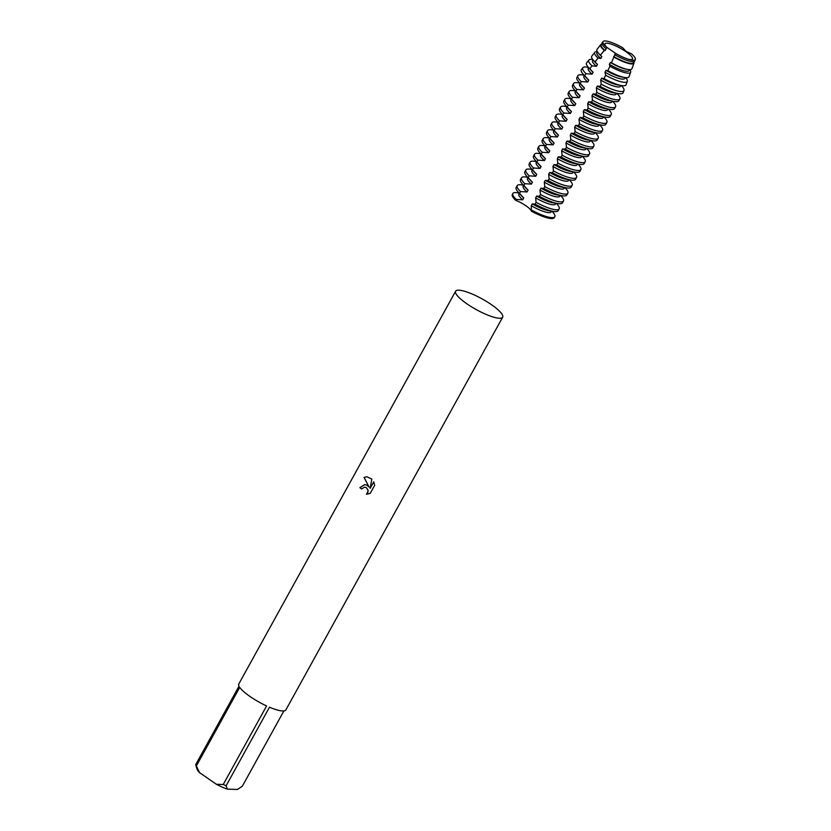 <?xml version="1.0" encoding="UTF-8"?>
<svg xmlns="http://www.w3.org/2000/svg" width="831" height="831" viewBox="0 0 831 831"><rect width="100%" height="100%" fill="white"/><g stroke="black" fill="none" stroke-linecap="round" stroke-linejoin="round"><path stroke-width="1.25" d="M366.824 485.138L369.057 487.07L364.04 477.41L366.918 476.765L371.821 479.082L370.107 488.42L373.742 481.835L374.698 485.283L370.211 493.417L366.44 494.258L368.04 491.588L367.946 490.082L366.305 487.683L364.612 487.122L361.63 488.981A26.872 6.087 -151.1 0 1 359.896 487.662L364.705 484.577L366.824 485.138M223.248 784.485L216.434 784.298L199.575 772.653L196.376 765.922L239.733 687.372A26.872 6.087 28.9 0 0 250.121 696.565A26.872 6.087 28.9 0 0 266.606 705.935L223.248 784.485A26.872 6.087 28.9 0 0 226.125 785.762L269.483 707.212A26.872 6.087 28.9 0 0 285.854 709.934L502.662 317.203A26.872 6.087 28.9 0 0 491.36 304.603A26.872 6.087 28.9 0 0 455.617 291.234A26.872 6.087 28.9 0 0 466.918 303.834A26.872 6.087 28.9 0 0 502.662 317.203M283.88 710.931L242.288 786.271L237.479 789.45L227.33 789.128L226.125 785.762M364.757 484.587L359.979 487.662A26.675 6.046 28.9 0 0 361.651 488.94M366.97 476.765L364.134 477.41L369.057 487.07M364.664 487.122L366.388 487.683L368.029 490.082L367.676 493.001L366.533 494.258M373.784 481.918L370.107 488.42M455.617 291.234L238.819 683.965A26.872 6.087 28.9 0 0 239.016 686.167L195.659 764.717L196.978 769.007A23.029 5.215 28.9 0 0 199.575 772.653M216.434 784.298A23.029 5.215 28.9 0 0 227.33 789.128M195.659 764.717A26.872 6.087 28.9 0 0 196.376 765.922M628.6 59.302A15.706 3.563 28.9 0 0 632.453 58.959A15.706 3.563 28.9 0 0 625.847 51.605A15.706 3.563 28.9 0 0 604.968 43.783A15.706 3.563 28.9 0 0 606.734 47.232M569.775 141.322L566.991 141.052L565.984 142.89L566.462 147.336L565.444 149.185L562.66 148.905L561.642 150.743L562.12 155.2L561.112 157.038L558.318 156.758L557.31 158.596L557.788 163.053L556.77 164.891L553.986 164.611L552.968 166.449L553.446 170.906L552.438 172.744L549.655 172.464L548.637 174.302L549.114 178.758L548.096 180.597L545.313 180.317L544.295 182.155L544.783 186.611L543.765 188.45L540.981 188.17L539.963 190.019L540.441 194.464L539.433 196.313L536.639 196.033L535.631 197.871L536.109 202.328L535.091 204.166L532.307 203.886L531.289 205.724A18.427 4.176 28.9 0 0 548.927 212.643A18.427 4.176 28.9 0 0 551.119 211.926L551.566 211.136M531.289 205.724L531.269 211.095A12.392 2.805 28.9 0 0 515.698 200.344L516.207 199.43A23.985 5.433 -151.1 0 1 512.841 193.519A23.985 5.433 -151.1 0 1 515.708 192.584A23.985 5.433 -151.1 0 1 517.412 192.761L519.032 193.01M551.981 211.199L553.051 212.435A23.985 5.433 -151.1 0 1 554.848 216.704A23.985 5.433 -151.1 0 1 551.981 217.639A23.985 5.433 -151.1 0 1 531.767 210.181M532.307 203.886A18.427 4.176 28.9 0 0 548.637 210.679L553.602 211.458A23.985 5.433 28.9 0 0 555.295 211.625A23.985 5.433 28.9 0 0 558.162 210.69L559.18 208.851A23.985 5.433 -151.1 0 1 556.313 209.786A23.985 5.433 -151.1 0 1 536.109 202.328M535.091 204.166A23.985 5.433 28.9 0 0 553.602 211.458M535.631 197.871A18.427 4.176 28.9 0 0 553.259 204.79A18.427 4.176 28.9 0 0 555.461 204.073L555.897 203.283M536.639 196.033A18.427 4.176 28.9 0 0 552.968 202.826L557.933 203.595A23.985 5.433 28.9 0 0 559.637 203.772A23.985 5.433 28.9 0 0 562.504 202.837L563.511 200.998A23.985 5.433 -151.1 0 1 560.655 201.933A23.985 5.433 -151.1 0 1 540.441 194.464M539.433 196.313A23.985 5.433 28.9 0 0 557.933 203.595M539.963 190.019A18.427 4.176 28.9 0 0 557.591 196.937A18.427 4.176 28.9 0 0 559.793 196.22L560.239 195.43M540.981 188.18A18.427 4.176 28.9 0 0 557.3 194.963L562.265 195.742A23.985 5.433 28.9 0 0 563.969 195.919A23.985 5.433 28.9 0 0 566.835 194.984L567.853 193.145A23.985 5.433 -151.1 0 1 564.987 194.08A23.985 5.433 -151.1 0 1 544.783 186.611M543.765 188.45A23.985 5.433 28.9 0 0 562.265 195.742M544.295 182.155A18.427 4.176 28.9 0 0 561.933 189.084A18.427 4.176 28.9 0 0 564.135 188.367L564.571 187.567M545.313 180.317A18.427 4.176 28.9 0 0 561.642 187.11L566.607 187.889A23.985 5.433 28.9 0 0 568.311 188.066A23.985 5.433 28.9 0 0 571.177 187.131L572.185 185.292A23.985 5.433 -151.1 0 1 569.318 186.227A23.985 5.433 -151.1 0 1 549.114 178.758M548.096 180.597A23.985 5.433 28.9 0 0 566.607 187.889M548.637 174.302A18.427 4.176 28.9 0 0 566.264 181.231A18.427 4.176 28.9 0 0 568.466 180.514L568.903 179.714M549.655 172.464A18.427 4.176 28.9 0 0 565.973 179.257L570.939 180.036A23.985 5.433 28.9 0 0 572.642 180.202A23.985 5.433 28.9 0 0 575.509 179.278L576.527 177.429A23.985 5.433 -151.1 0 1 573.66 178.364A23.985 5.433 -151.1 0 1 553.456 170.906M552.438 172.744A23.985 5.433 28.9 0 0 570.939 180.036M552.968 166.449A18.427 4.176 28.9 0 0 570.606 173.378A18.427 4.176 28.9 0 0 572.808 172.651L573.245 171.861M553.986 164.611A18.427 4.176 28.9 0 0 570.315 171.404L575.281 172.183A23.985 5.433 28.9 0 0 576.984 172.349A23.985 5.433 28.9 0 0 579.841 171.415L580.859 169.576A23.985 5.433 -151.1 0 1 577.992 170.511A23.985 5.433 -151.1 0 1 557.788 163.053M556.77 164.891A23.985 5.433 28.9 0 0 575.281 172.183M557.31 158.596A18.427 4.176 28.9 0 0 574.938 165.514A18.427 4.176 28.9 0 0 577.14 164.798L577.576 164.008M558.318 156.758A18.427 4.176 28.9 0 0 574.647 163.551L579.612 164.33A23.985 5.433 28.9 0 0 581.316 164.496A23.985 5.433 28.9 0 0 584.183 163.562L585.201 161.723A23.985 5.433 -151.1 0 1 582.334 162.658A23.985 5.433 -151.1 0 1 562.12 155.2M561.112 157.038A23.985 5.433 28.9 0 0 579.612 164.33M561.642 150.743A18.427 4.176 28.9 0 0 579.28 157.661A18.427 4.176 28.9 0 0 581.471 156.945L581.918 156.155M562.66 148.905A18.427 4.176 28.9 0 0 578.989 155.698L583.954 156.477A23.985 5.433 28.9 0 0 585.647 156.644A23.985 5.433 28.9 0 0 588.514 155.709L589.532 153.87A23.985 5.433 -151.1 0 1 586.665 154.805A23.985 5.433 -151.1 0 1 566.462 147.347M565.444 149.185A23.985 5.433 28.9 0 0 583.954 156.477M565.984 142.89A18.427 4.176 28.9 0 0 583.611 149.809A18.427 4.176 28.9 0 0 585.813 149.092L586.25 148.302M566.991 141.052A18.427 4.176 28.9 0 0 583.32 147.835L588.286 148.614A23.985 5.433 28.9 0 0 589.989 148.791A23.985 5.433 28.9 0 0 592.856 147.856L593.864 146.017A23.985 5.433 -151.1 0 1 591.007 146.952A23.985 5.433 -151.1 0 1 570.793 139.483L569.786 141.322A23.985 5.433 28.9 0 0 588.286 148.614M604.012 116.942L605.093 118.179A23.985 5.433 -151.1 0 1 606.879 122.448A23.985 5.433 -151.1 0 1 604.012 123.383A23.985 5.433 -151.1 0 1 583.809 115.924L582.791 117.763L580.007 117.483L578.989 119.321L579.467 123.777L578.449 125.616L575.665 125.336L574.647 127.174L575.135 131.63L574.117 133.469L571.333 133.189L570.315 135.027A18.427 4.176 28.9 0 0 587.943 141.956A18.427 4.176 28.9 0 0 590.145 141.239L590.581 140.439M570.315 135.027L570.793 139.483M571.333 133.189A18.427 4.176 28.9 0 0 587.652 139.982L592.617 140.761A23.985 5.433 28.9 0 0 594.321 140.938A23.985 5.433 28.9 0 0 597.188 140.003L598.206 138.164A23.985 5.433 -151.1 0 1 595.339 139.099A23.985 5.433 -151.1 0 1 575.135 131.63M574.117 133.469A23.985 5.433 28.9 0 0 592.617 140.761M574.647 127.174A18.427 4.176 28.9 0 0 592.285 134.103A18.427 4.176 28.9 0 0 594.487 133.386L594.923 132.586M575.665 125.336A18.427 4.176 28.9 0 0 591.994 132.129L596.959 132.908A23.985 5.433 28.9 0 0 598.663 133.074A23.985 5.433 28.9 0 0 601.519 132.15L602.537 130.301A23.985 5.433 -151.1 0 1 599.67 131.236A23.985 5.433 -151.1 0 1 579.467 123.777M578.449 125.616A23.985 5.433 28.9 0 0 596.959 132.908M578.989 119.321A18.427 4.176 28.9 0 0 596.616 126.25A18.427 4.176 28.9 0 0 598.819 125.533L599.255 124.733M580.007 117.483A18.427 4.176 28.9 0 0 596.326 124.276L601.291 125.055A23.985 5.433 28.9 0 0 602.994 125.221A23.985 5.433 28.9 0 0 605.861 124.286L606.879 122.448M582.791 117.763A23.985 5.433 28.9 0 0 601.291 125.055M612.686 101.237L613.756 102.473A23.985 5.433 -151.1 0 1 615.553 106.742A23.985 5.433 -151.1 0 1 612.686 107.677A23.985 5.433 -151.1 0 1 592.472 100.219L591.464 102.057L588.67 101.777L587.662 103.615L588.14 108.072L587.122 109.91L584.338 109.63L583.32 111.468A18.427 4.176 28.9 0 0 600.958 118.386A18.427 4.176 28.9 0 0 603.161 117.67L603.597 116.88M583.32 111.468L583.798 115.924M584.338 109.63A18.427 4.176 28.9 0 0 600.668 116.423L605.633 117.202A23.985 5.433 28.9 0 0 607.326 117.368A23.985 5.433 28.9 0 0 610.193 116.433L611.211 114.595A23.985 5.433 -151.1 0 1 608.344 115.53A23.985 5.433 -151.1 0 1 588.14 108.072M587.122 109.91A23.985 5.433 28.9 0 0 605.633 117.202M587.662 103.615A18.427 4.176 28.9 0 0 605.29 110.533A18.427 4.176 28.9 0 0 607.492 109.817L607.928 109.027M588.67 101.777A18.427 4.176 28.9 0 0 604.999 108.57L609.964 109.349A23.985 5.433 28.9 0 0 611.668 109.515A23.985 5.433 28.9 0 0 614.535 108.581L615.553 106.742M591.464 102.057A23.985 5.433 28.9 0 0 609.964 109.349M615.449 53.277A18.427 4.176 28.9 0 0 629.68 59.614A18.427 4.176 28.9 0 0 635.341 59.344A18.427 4.176 28.9 0 0 631.394 53.776L626.138 51.47L622.855 47.876A18.427 4.176 28.9 0 0 603.098 41.55A18.427 4.176 28.9 0 0 605.903 46.484A18.427 4.176 28.9 0 0 606.9 47.377L615.449 53.277L611.471 62.782L610.349 62.502L609.341 64.34L609.902 66.251L607.835 70.728L606.017 70.355L604.999 72.193L605.654 75.268L604.033 78.581L601.686 78.207L600.668 80.046L601.218 84.18L600.107 86.351L597.344 86.06L596.336 87.899L596.814 92.355L595.796 94.194L593.012 93.924L591.994 95.762A18.427 4.176 28.9 0 0 609.632 102.68A18.427 4.176 28.9 0 0 611.824 101.964L612.27 101.174M591.994 95.762L592.472 100.208M593.012 93.924A18.427 4.176 28.9 0 0 609.331 100.707L614.306 101.486A23.985 5.433 28.9 0 0 616 101.662A23.985 5.433 28.9 0 0 618.866 100.728L619.884 98.889A23.985 5.433 -151.1 0 1 617.018 99.824A23.985 5.433 -151.1 0 1 596.814 92.355M595.796 94.194A23.985 5.433 28.9 0 0 614.306 101.486M596.336 87.899A18.427 4.176 28.9 0 0 613.964 94.827A18.427 4.176 28.9 0 0 616.166 94.111L616.602 93.311M597.344 86.06A18.427 4.176 28.9 0 0 613.673 92.854L618.534 93.623A23.87 5.412 28.9 0 0 620.227 93.789A23.87 5.412 28.9 0 0 623.157 92.688L623.977 90.444A23.507 5.329 -151.1 0 1 621.089 91.535A23.507 5.329 -151.1 0 1 601.218 84.18M600.107 86.351A23.87 5.412 28.9 0 0 618.534 93.623M600.668 80.046A18.427 4.176 28.9 0 0 618.295 86.975A18.427 4.176 28.9 0 0 620.497 86.258L620.934 85.458M601.686 78.207A18.427 4.176 28.9 0 0 618.004 85.001L621.702 85.583A22.562 5.111 28.9 0 0 623.302 85.738A22.562 5.111 28.9 0 0 626.075 84.7L627.312 81.324A22.011 4.986 -151.1 0 1 624.611 82.342A22.011 4.986 -151.1 0 1 605.654 75.268M604.033 78.581A22.562 5.111 28.9 0 0 621.702 85.583M604.999 72.193A18.427 4.176 28.9 0 0 622.637 79.122A18.427 4.176 28.9 0 0 624.839 78.405L625.276 77.605M606.017 70.355A18.427 4.176 28.9 0 0 622.346 77.148L624.87 77.543A21.263 4.82 28.9 0 0 626.387 77.698A21.263 4.82 28.9 0 0 628.994 76.712L630.646 72.204A20.526 4.654 -151.1 0 1 628.122 73.149A20.526 4.654 -151.1 0 1 609.912 66.251M607.835 70.728A21.263 4.82 28.9 0 0 624.87 77.543M609.341 64.34A18.427 4.176 28.9 0 0 626.969 71.258A18.427 4.176 28.9 0 0 629.171 70.542L629.669 69.648M610.359 62.502A18.427 4.176 28.9 0 0 626.678 69.295L628.049 69.503A19.954 4.519 28.9 0 0 629.462 69.648A19.954 4.519 28.9 0 0 631.913 68.724L633.98 63.073A19.03 4.311 -151.1 0 1 631.643 63.956A19.03 4.311 -151.1 0 1 613.912 57.079M611.471 62.782A19.954 4.519 28.9 0 0 628.049 69.503M517.173 185.666L516.165 187.505A23.985 5.433 28.9 0 0 517.952 191.774L521.255 195.565A18.427 4.176 28.9 0 0 523.759 197.986L519.52 193.405L520.538 191.566A23.985 5.433 -151.1 0 1 517.173 185.666A23.985 5.433 -151.1 0 1 520.04 184.731A23.985 5.433 -151.1 0 1 521.743 184.898L523.364 185.157M517.952 191.774A23.985 5.433 28.9 0 0 519.52 193.405M519.302 193.332L518.866 194.122A18.427 4.176 28.9 0 0 522.751 199.824L523.759 197.986M520.538 191.566L527.083 191.971L528.101 190.133L523.862 185.552L524.88 183.713A23.985 5.433 -151.1 0 1 521.515 177.813A23.985 5.433 -151.1 0 1 524.382 176.878A23.985 5.433 -151.1 0 1 526.085 177.045L527.695 177.304M523.644 185.469L523.198 186.269A18.427 4.176 28.9 0 0 527.083 191.971M516.207 199.43L522.751 199.824M521.515 177.813L520.497 179.652A23.985 5.433 28.9 0 0 522.284 183.921L525.587 187.713A18.427 4.176 28.9 0 0 528.101 190.133M522.284 183.921A23.985 5.433 28.9 0 0 523.862 185.552M524.88 183.713L531.425 184.118L532.432 182.269L528.194 177.699L529.212 175.86A23.985 5.433 -151.1 0 1 525.846 169.96A23.985 5.433 -151.1 0 1 528.713 169.025A23.985 5.433 -151.1 0 1 530.417 169.192L532.037 169.451M527.976 177.616L527.54 178.416A18.427 4.176 28.9 0 0 531.425 184.108M525.846 169.96L524.839 171.799A23.985 5.433 28.9 0 0 526.625 176.068L529.929 179.849A18.427 4.176 28.9 0 0 532.432 182.269M526.625 176.068A23.985 5.433 28.9 0 0 528.194 177.699M529.212 175.86L535.756 176.255L536.774 174.417L532.536 169.846L533.544 168.007A23.985 5.433 -151.1 0 1 530.188 162.097A23.985 5.433 -151.1 0 1 533.055 161.162A23.985 5.433 -151.1 0 1 534.749 161.339L536.369 161.588M532.307 169.763L531.871 170.563A18.427 4.176 28.9 0 0 535.756 176.255M530.188 162.097L529.17 163.936A23.985 5.433 28.9 0 0 530.957 168.215L534.26 171.996A18.427 4.176 28.9 0 0 536.774 174.417M530.957 168.215A23.985 5.433 28.9 0 0 532.536 169.846M533.544 168.007L540.088 168.402L541.106 166.564L536.868 161.993L537.886 160.154A23.985 5.433 -151.1 0 1 534.52 154.244A23.985 5.433 -151.1 0 1 537.387 153.309A23.985 5.433 -151.1 0 1 539.09 153.486L540.711 153.735M536.649 161.91L536.213 162.699A18.427 4.176 28.9 0 0 540.088 168.402M534.52 154.244L533.502 156.083A23.985 5.433 28.9 0 0 535.289 160.362L538.602 164.143A18.427 4.176 28.9 0 0 541.106 166.564M535.289 160.362A23.985 5.433 28.9 0 0 536.868 161.993M537.886 160.154L544.43 160.549L545.448 158.711L541.21 154.14L542.217 152.302A23.985 5.433 -151.1 0 1 538.862 146.391A23.985 5.433 -151.1 0 1 541.719 145.456A23.985 5.433 -151.1 0 1 543.422 145.633L545.043 145.882M540.981 154.057L540.545 154.846A18.427 4.176 28.9 0 0 544.43 160.549M538.862 146.391L537.844 148.23A23.985 5.433 28.9 0 0 539.631 152.499L542.934 156.29A18.427 4.176 28.9 0 0 545.448 158.711M539.631 152.499A23.985 5.433 28.9 0 0 541.199 154.14M542.217 152.302L548.761 152.696L549.779 150.858L545.541 146.287M545.323 146.204L544.887 146.994A18.427 4.176 28.9 0 0 548.761 152.696M543.962 144.646A23.985 5.433 28.9 0 0 545.541 146.277L546.559 144.438A23.985 5.433 -151.1 0 1 543.194 138.538L542.176 140.377A23.985 5.433 28.9 0 0 543.962 144.646L547.265 148.437A18.427 4.176 28.9 0 0 549.779 150.858M543.194 138.538A23.985 5.433 -151.1 0 1 546.06 137.603A23.985 5.433 -151.1 0 1 547.764 137.769L549.374 138.029M546.559 144.438L553.103 144.843L554.111 143.005L549.873 138.424L550.891 136.585A23.985 5.433 -151.1 0 1 547.525 130.685A23.985 5.433 -151.1 0 1 550.392 129.75A23.985 5.433 -151.1 0 1 552.096 129.916L553.716 130.176M549.655 138.341L549.218 139.141A18.427 4.176 28.9 0 0 553.103 144.843M547.525 130.685L546.518 132.524A23.985 5.433 28.9 0 0 548.304 136.793L551.607 140.584A18.427 4.176 28.9 0 0 554.111 143.005M548.304 136.793A23.985 5.433 28.9 0 0 549.873 138.424M550.891 136.585L557.435 136.99L558.453 135.141L554.215 130.571L555.233 128.732A23.985 5.433 -151.1 0 1 551.867 122.832A23.985 5.433 -151.1 0 1 554.734 121.897A23.985 5.433 -151.1 0 1 556.427 122.064L558.048 122.323M553.997 130.488L553.55 131.288A18.427 4.176 28.9 0 0 557.435 136.99M551.867 122.832L550.849 124.671A23.985 5.433 28.9 0 0 552.636 128.94L555.939 132.721A18.427 4.176 28.9 0 0 558.453 135.141M552.636 128.94A23.985 5.433 28.9 0 0 554.215 130.571M555.233 128.732L561.777 129.127L562.784 127.288L558.546 122.718L559.564 120.879A23.985 5.433 -151.1 0 1 556.199 114.969A23.985 5.433 -151.1 0 1 559.066 114.044A23.985 5.433 -151.1 0 1 560.769 114.211L562.39 114.46M558.328 122.635L557.892 123.435A18.427 4.176 28.9 0 0 561.777 129.127M556.199 114.969L555.181 116.818A23.985 5.433 28.9 0 0 556.978 121.087L560.281 124.868A18.427 4.176 28.9 0 0 562.784 127.288M556.978 121.087A23.985 5.433 28.9 0 0 558.546 122.718M559.564 120.879L566.108 121.274L567.126 119.435L562.888 114.865L563.896 113.026A23.985 5.433 -151.1 0 1 560.541 107.116A23.985 5.433 -151.1 0 1 563.408 106.181A23.985 5.433 -151.1 0 1 565.101 106.358L566.721 106.607M562.66 114.782L562.223 115.571A18.427 4.176 28.9 0 0 566.108 121.274M560.541 107.116L559.523 108.954A23.985 5.433 28.9 0 0 561.309 113.234L564.613 117.015A18.427 4.176 28.9 0 0 567.126 119.435M561.309 113.234A23.985 5.433 28.9 0 0 562.888 114.865M563.896 113.026L570.44 113.421L571.458 111.583L567.22 107.012L568.238 105.173A23.985 5.433 -151.1 0 1 564.872 99.263A23.985 5.433 -151.1 0 1 567.739 98.328A23.985 5.433 -151.1 0 1 569.443 98.505L571.063 98.754M567.002 106.929L566.565 107.718A18.427 4.176 28.9 0 0 570.44 113.421M564.872 99.263L563.854 101.102A23.985 5.433 28.9 0 0 565.641 105.371L568.955 109.162A18.427 4.176 28.9 0 0 571.458 111.583M565.641 105.371A23.985 5.433 28.9 0 0 567.22 107.012M568.238 105.173L574.782 105.568L575.8 103.73L571.562 99.159L572.569 97.31A23.985 5.433 -151.1 0 1 569.214 91.41A23.985 5.433 -151.1 0 1 572.071 90.475A23.985 5.433 -151.1 0 1 573.774 90.641L575.395 90.901M571.333 99.076L570.897 99.865A18.427 4.176 28.9 0 0 574.782 105.568M569.214 91.41L568.196 93.249A23.985 5.433 28.9 0 0 569.983 97.518L573.286 101.309A18.427 4.176 28.9 0 0 575.8 103.73M569.983 97.518A23.985 5.433 28.9 0 0 571.551 99.149M572.569 97.31L579.114 97.715L580.131 95.877L575.893 91.296L576.911 89.457A23.985 5.433 -151.1 0 1 573.546 83.557A23.985 5.433 -151.1 0 1 576.413 82.622A23.985 5.433 -151.1 0 1 578.116 82.788L579.726 83.048M575.675 91.223L575.239 92.012A18.427 4.176 28.9 0 0 579.114 97.715M573.546 83.557L572.528 85.396A23.985 5.433 28.9 0 0 574.314 89.665L577.618 93.456A18.427 4.176 28.9 0 0 580.131 95.877M574.314 89.665A23.985 5.433 28.9 0 0 575.893 91.296M576.911 89.457L583.455 89.862L584.463 88.013L580.225 83.443L581.243 81.604A23.985 5.433 -151.1 0 1 577.877 75.704A23.985 5.433 -151.1 0 1 580.744 74.769A23.985 5.433 -151.1 0 1 582.448 74.935L584.068 75.195M580.007 83.36L579.571 84.16A18.427 4.176 28.9 0 0 583.455 89.862M577.877 75.704L576.87 77.543A23.985 5.433 28.9 0 0 578.656 81.812L581.96 85.593A18.427 4.176 28.9 0 0 584.463 88.013M578.656 81.812A23.985 5.433 28.9 0 0 580.225 83.443M581.243 81.604L587.787 81.999L588.805 80.16L584.64 75.673L586.073 73.72A23.507 5.329 -151.1 0 1 582.843 67.737A23.507 5.329 -151.1 0 1 585.554 66.979A23.507 5.329 -151.1 0 1 587.216 67.155L588.4 67.332M584.349 75.507L583.902 76.307A18.427 4.176 28.9 0 0 587.787 81.999M582.843 67.737L581.388 69.627A23.87 5.412 28.9 0 0 583.061 74.042L586.291 77.74A18.427 4.176 28.9 0 0 588.805 80.16M583.061 74.042A23.87 5.412 28.9 0 0 584.64 75.673M586.073 73.72L592.119 74.146L593.137 72.307L589.802 68.744L592.004 65.836A22.011 4.986 -151.1 0 1 588.784 60.061A22.011 4.986 -151.1 0 1 591.319 59.344A22.011 4.986 -151.1 0 1 592.773 59.489M588.68 67.654L588.244 68.443A18.427 4.176 28.9 0 0 592.119 74.146M588.784 60.061L586.593 62.907A22.562 5.111 28.9 0 0 588.171 67.072L590.633 69.887A18.427 4.176 28.9 0 0 593.137 72.307M588.171 67.072A22.562 5.111 28.9 0 0 589.802 68.744M592.004 65.836L596.461 66.293L597.479 64.454L595.048 61.899L598.05 58.066A20.526 4.654 -151.1 0 1 594.736 52.374A20.526 4.654 -151.1 0 1 597.094 51.709A20.526 4.654 -151.1 0 1 597.333 51.719M593.022 59.79L592.576 60.59A18.427 4.176 28.9 0 0 596.461 66.293M594.736 52.374L591.786 56.176A21.263 4.82 28.9 0 0 593.282 60.102L594.965 62.034A18.427 4.176 28.9 0 0 597.479 64.454M593.282 60.102A21.263 4.82 28.9 0 0 595.048 61.899M598.05 58.066L600.792 58.44L601.81 56.601L600.398 55.137L604.282 50.431A19.03 4.311 -151.1 0 1 600.678 44.687A19.03 4.311 -151.1 0 1 601.644 44.168M597.406 51.844L596.918 52.737A18.427 4.176 28.9 0 0 600.792 58.44M600.678 44.687L596.99 49.455A19.954 4.519 28.9 0 0 598.393 53.132L599.307 54.181A18.427 4.176 28.9 0 0 601.81 56.601M598.393 53.132A19.954 4.519 28.9 0 0 600.398 55.137M613.673 56.487A18.427 4.176 28.9 0 0 631.311 63.405A18.427 4.176 28.9 0 0 633.513 62.689L634.25 61.338M604.282 50.431L605.134 50.587L606.9 47.377M601.997 43.534L601.249 44.884A18.427 4.176 28.9 0 0 605.134 50.587M614.691 54.649A18.427 4.176 28.9 0 0 631.02 61.442A18.427 4.176 28.9 0 0 631.113 61.452M603.576 46.245A18.427 4.176 28.9 0 0 603.638 46.328A18.427 4.176 28.9 0 0 606.152 48.749M614.878 54.701A18.656 4.228 28.9 0 0 631.217 61.473A18.656 4.228 28.9 0 0 632.547 61.598A18.656 4.228 28.9 0 0 634.832 60.736L635.341 59.344M603.098 41.55L602.195 42.724A18.656 4.228 28.9 0 0 603.503 46.172A18.656 4.228 28.9 0 0 605.913 48.51M633.908 61.972A19.03 4.311 -151.1 0 1 633.98 63.073M512.841 193.519L512.332 194.444A23.985 5.433 28.9 0 0 515.698 200.344M629.815 69.648A20.526 4.654 -151.1 0 1 630.646 72.204M625.67 77.647A22.011 4.986 -151.1 0 1 627.312 81.324M621.359 85.531L622.149 86.434A23.507 5.329 -151.1 0 1 623.977 90.444M617.018 93.384L618.098 94.62A23.985 5.433 -151.1 0 1 619.884 98.889M608.344 109.09L609.424 110.326A23.985 5.433 -151.1 0 1 611.211 114.595M599.67 124.795L600.751 126.032A23.985 5.433 -151.1 0 1 602.537 130.301M595.339 132.659L596.419 133.884A23.985 5.433 -151.1 0 1 598.206 138.164M591.007 140.512L592.077 141.748A23.985 5.433 -151.1 0 1 593.864 146.017M586.665 148.365L587.746 149.601A23.985 5.433 -151.1 0 1 589.532 153.87M582.334 156.218L583.404 157.454A23.985 5.433 -151.1 0 1 585.201 161.723M577.992 164.071L579.072 165.307A23.985 5.433 -151.1 0 1 580.859 169.576M573.66 171.924L574.74 173.16A23.985 5.433 -151.1 0 1 576.527 177.429M569.318 179.787L570.398 181.013A23.985 5.433 -151.1 0 1 572.185 185.292M564.987 187.64L566.067 188.876A23.985 5.433 -151.1 0 1 567.853 193.145M560.655 195.493L561.725 196.729A23.985 5.433 -151.1 0 1 563.511 200.998M556.313 203.346L557.393 204.582A23.985 5.433 -151.1 0 1 559.18 208.851M531.269 211.095A23.985 5.433 28.9 0 0 554.339 217.629L554.848 216.704"/></g></svg>
